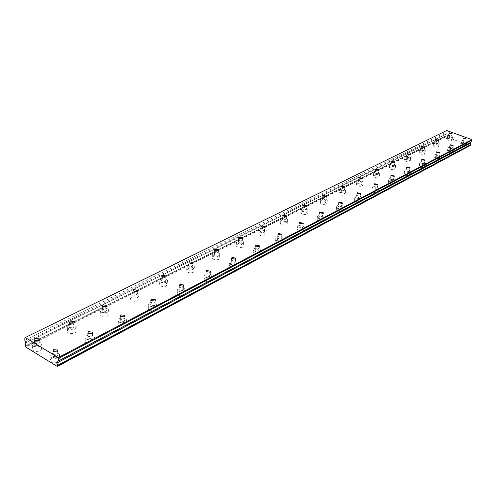 <?xml version="1.0" encoding="UTF-8"?>
<svg xmlns="http://www.w3.org/2000/svg" width="497" height="497" viewBox="0 0 497 497"><rect width="100%" height="100%" fill="white"/><g stroke="black" fill="none" stroke-linecap="round" stroke-linejoin="round"><path stroke-width="0.37" stroke-dasharray="2.48 1.86" d="M451.208 137.029L448.275 136.308L451.208 137.029M437.863 143.776L438.056 143.471L435.074 142.745L434.881 143.049L437.863 143.776M57.118 356.759L57.658 354.858L53.465 354.535L52.924 356.442L57.118 356.759M91.796 338.532L92.305 336.842L88.18 336.432L87.665 338.134L91.796 338.532M124.182 321.509L124.672 320L120.616 319.515L120.125 321.037L124.182 321.509M154.505 305.574L154.965 304.226L150.982 303.679L150.516 305.034L154.505 305.574M182.946 290.621L183.387 289.422L179.473 288.819L179.032 290.031L182.946 290.621M209.684 276.568L210.101 275.493L206.261 274.853L205.839 275.928L209.684 276.568M423.935 150.815L424.14 150.485L421.108 149.752L420.903 150.082L423.935 150.815M409.385 158.164L409.603 157.81L406.515 157.071L406.297 157.425L409.385 158.164M394.171 165.855L394.401 165.464L391.257 164.718L391.027 165.11L394.171 165.855M378.242 173.907L378.484 173.478L375.285 172.732L375.042 173.161L378.242 173.907M361.549 182.343L361.81 181.871L358.554 181.125L358.287 181.598L361.549 182.343M344.036 191.19L344.315 190.674L340.992 189.929L340.712 190.45L344.036 191.19M325.634 200.49L325.933 199.918L322.553 199.179L322.255 199.751L325.634 200.49M306.289 210.268L306.606 209.635L303.164 208.902L302.841 209.535L306.289 210.268M285.918 220.562L286.253 219.867L282.743 219.146L282.402 219.848L285.918 220.562M264.429 231.422L264.789 230.645L261.211 229.943L260.85 230.72L264.429 231.422M241.741 242.884L242.126 242.027L238.479 241.343L238.094 242.207L241.741 242.884M217.748 255.011L218.152 254.054L214.437 253.402L214.027 254.365L217.748 255.011M192.327 267.858L192.755 266.79L188.972 266.175L188.537 267.249L192.327 267.858M165.352 281.488L165.805 280.302L161.954 279.73L161.488 280.923L165.352 281.488M136.669 295.982L137.153 294.653L133.227 294.131L132.742 295.466L136.669 295.982M106.122 311.42L106.638 309.935L102.637 309.476L102.121 310.967L106.122 311.42M234.864 263.335L235.261 262.373L231.49 261.695L231.093 262.658L234.864 263.335M258.62 250.848L258.993 249.991L255.29 249.277L254.918 250.146L258.62 250.848M281.072 239.051L281.42 238.28L277.786 237.547L277.438 238.324L281.072 239.051M302.313 227.887L302.642 227.191L299.082 226.439L298.753 227.141L302.313 227.887M322.454 217.301L322.758 216.68L319.267 215.915L318.956 216.543L322.454 217.301M341.563 207.255L341.855 206.69L338.426 205.92L338.134 206.491L341.563 207.255M359.729 197.707L360.002 197.197L356.635 196.427L356.361 196.936L359.729 197.707M377.018 188.624L377.266 188.158L373.968 187.388L373.713 187.854L377.018 188.624M73.519 327.896L74.059 326.243L69.996 325.846L69.45 327.517L73.519 327.896M38.642 345.527L39.213 343.675L35.076 343.359L34.498 345.222L38.642 345.527M465.391 142.173L462.427 141.434L465.391 142.173M452.251 149.081L452.438 148.783L449.418 148.038L449.232 148.33L452.251 149.081M438.534 156.294L438.727 155.971L435.658 155.213L435.459 155.536L438.534 156.294M424.196 163.83L424.401 163.476L421.276 162.712L421.071 163.066L424.196 163.83M409.193 171.713L409.416 171.328L406.235 170.558L406.012 170.943L409.193 171.713M393.487 179.97L393.723 179.547L390.48 178.771L390.244 179.2L393.487 179.97M446.784 138.539C449.058 138.141 450.791 138.57 451.984 139.825L451.667 140.322C449.394 140.726 447.66 140.297 446.461 139.042L446.784 138.539M447.387 135.644C449.661 135.252 451.4 135.681 452.593 136.93L452.276 137.42C450.009 137.818 448.269 137.396 447.064 136.141L447.387 135.644M433.39 145.292C435.701 144.869 437.466 145.304 438.683 146.59L438.342 147.124C436.037 147.553 434.272 147.124 433.049 145.832L433.39 145.292M433.993 142.347C436.304 141.925 438.068 142.359 439.286 143.645L438.95 144.173C436.646 144.596 434.875 144.167 433.645 142.881L433.993 142.347M51.949 358.033C54.819 356.889 57.298 357.082 59.385 358.61C60.435 359.84 60.112 360.965 58.422 361.99C55.577 363.145 53.098 362.959 50.98 361.443C49.905 360.201 50.228 359.064 51.949 358.033M52.048 353.678C54.925 352.541 57.41 352.733 59.503 354.262C60.559 355.479 60.236 356.604 58.547 357.623C55.689 358.766 53.204 358.586 51.085 357.076C50.004 355.833 50.327 354.696 52.048 353.678M86.608 339.867C89.46 338.774 91.895 339.016 93.921 340.594C94.803 341.712 94.498 342.719 93.007 343.613C90.174 344.719 87.733 344.483 85.689 342.911C84.782 341.781 85.086 340.762 86.608 339.867M86.782 335.618C89.64 334.531 92.088 334.773 94.113 336.351C95.002 337.463 94.691 338.463 93.2 339.352C90.361 340.451 87.913 340.215 85.863 338.65C84.956 337.519 85.26 336.506 86.782 335.618M118.988 322.895C121.827 321.845 124.225 322.131 126.182 323.752L126.524 325.187L125.319 326.442C122.498 327.498 120.1 327.225 118.118 325.61L117.758 324.156L118.988 322.895M119.23 318.745C122.076 317.707 124.48 317.993 126.443 319.608L126.785 321.037L125.573 322.286C122.747 323.336 120.342 323.056 118.354 321.453L118 320L119.23 318.745M149.317 306.997C152.138 305.997 154.492 306.32 156.387 307.966L156.648 309.258L155.567 310.37C152.759 311.377 150.405 311.06 148.491 309.42L148.218 308.115L149.317 306.997M149.616 302.946C152.442 301.952 154.803 302.282 156.698 303.922L156.959 305.208L155.878 306.314C153.07 307.314 150.703 306.997 148.783 305.363L148.51 304.058L149.616 302.946M177.783 292.074C180.579 291.124 182.896 291.478 184.722 293.143L183.946 295.286C181.156 296.249 178.839 295.901 176.994 294.243L177.783 292.074M178.125 288.123C180.933 287.179 183.25 287.533 185.083 289.192L184.3 291.323C181.511 292.279 179.193 291.932 177.336 290.279L178.125 288.123M204.547 278.047C207.324 277.146 209.591 277.525 211.362 279.196L210.622 281.109C207.858 282.023 205.584 281.65 203.795 279.985L204.547 278.047M204.932 274.182C207.715 273.288 209.989 273.673 211.759 275.338L211.02 277.239C208.255 278.146 205.975 277.767 204.186 276.108L204.932 274.182M419.418 152.337C421.76 151.889 423.556 152.33 424.798 153.648L424.438 154.232C422.096 154.685 420.3 154.25 419.052 152.927L419.418 152.337M420.008 149.336C422.357 148.895 424.152 149.33 425.401 150.647L425.041 151.225C422.692 151.672 420.897 151.237 419.642 149.926L420.008 149.336M404.819 159.699C407.205 159.226 409.025 159.667 410.298 161.022L409.913 161.655C407.534 162.134 405.707 161.699 404.428 160.345L404.819 159.699M405.403 156.642C407.788 156.17 409.615 156.611 410.889 157.959L410.503 158.593C408.124 159.065 406.291 158.63 405.012 157.282L405.403 156.642M389.555 167.396C391.978 166.893 393.835 167.334 395.127 168.725L394.724 169.421C392.307 169.924 390.449 169.483 389.139 168.098L389.555 167.396M390.126 164.277C392.549 163.78 394.413 164.227 395.711 165.607L395.301 166.296C392.885 166.799 391.021 166.358 389.716 164.979L390.126 164.277M373.576 175.453C376.036 174.919 377.925 175.36 379.254 176.783L378.82 177.547C376.366 178.081 374.477 177.64 373.135 176.218L373.576 175.453M374.142 172.273C376.602 171.751 378.497 172.192 379.826 173.608L379.391 174.36C376.937 174.894 375.042 174.453 373.701 173.037L374.142 172.273M356.84 183.89C359.331 183.331 361.257 183.772 362.617 185.226L362.158 186.058C359.666 186.63 357.741 186.189 356.368 184.735L356.84 183.89M357.386 180.653C359.884 180.094 361.816 180.541 363.177 181.983L362.717 182.815C360.226 183.381 358.294 182.939 356.921 181.492L357.386 180.653M339.283 192.743C341.812 192.146 343.775 192.594 345.166 194.072L344.669 194.992C342.147 195.594 340.184 195.153 338.78 193.675L339.283 192.743M339.818 189.438C342.346 188.848 344.315 189.295 345.713 190.767L345.216 191.68C342.694 192.277 340.725 191.842 339.314 190.363L339.818 189.438M320.838 202.043C323.404 201.409 325.405 201.85 326.84 203.366L326.312 204.379C323.752 205.012 321.752 204.578 320.304 203.068L320.838 202.043M321.36 198.67C323.926 198.048 325.926 198.483 327.368 199.993L326.84 200.999C324.28 201.627 322.273 201.192 320.82 199.688L321.36 198.67M301.449 211.815C304.052 211.15 306.09 211.585 307.562 213.126L306.997 214.244C304.406 214.921 302.369 214.487 300.878 212.952L301.449 211.815M301.952 208.373C304.549 207.715 306.593 208.15 308.072 209.684L307.506 210.796C304.916 211.461 302.872 211.032 301.381 209.504L301.952 208.373M281.035 222.109C283.669 221.407 285.744 221.836 287.266 223.395L286.663 224.638C284.042 225.346 281.961 224.924 280.426 223.364L281.035 222.109M281.513 218.593C284.147 217.897 286.229 218.326 287.751 219.879L287.154 221.115C284.526 221.817 282.445 221.395 280.904 219.842L281.513 218.593M259.515 232.963C262.18 232.217 264.292 232.633 265.864 234.217L265.224 235.59C262.571 236.342 260.453 235.932 258.869 234.354L259.515 232.963M259.968 229.372C262.633 228.632 264.752 229.049 266.324 230.627L265.684 231.993C263.031 232.739 260.906 232.329 259.316 230.757L259.968 229.372M236.796 244.418C239.486 243.636 241.641 244.039 243.263 245.636L242.579 247.164C239.902 247.96 237.74 247.556 236.106 245.965L236.796 244.418M237.212 240.747C239.914 239.97 242.07 240.374 243.698 241.964L243.014 243.487C240.331 244.269 238.169 243.872 236.529 242.287L237.212 240.747M212.766 256.533C215.487 255.707 217.686 256.092 219.357 257.695L218.637 259.403C215.928 260.235 213.729 259.856 212.039 258.254L212.766 256.533M213.157 252.78C215.878 251.96 218.084 252.346 219.761 253.942L219.034 255.638C216.325 256.471 214.12 256.085 212.424 254.495L213.157 252.78M187.319 269.362C190.071 268.492 192.308 268.858 194.035 270.461L193.271 272.362C190.537 273.244 188.295 272.884 186.549 271.281L187.319 269.362M187.673 265.522C190.426 264.659 192.668 265.025 194.402 266.622L193.631 268.517C190.891 269.386 188.649 269.026 186.897 267.436L187.673 265.522M160.326 282.973C163.097 282.054 165.377 282.395 167.166 283.998L166.352 286.117C163.6 287.042 161.314 286.707 159.506 285.116L160.326 282.973M160.63 279.047C163.407 278.134 165.694 278.475 167.489 280.066L166.675 282.178C163.911 283.097 161.624 282.762 159.81 281.178L160.63 279.047M131.637 297.436C134.432 296.479 136.75 296.79 138.601 298.368L138.856 299.641L137.744 300.735C134.967 301.71 132.637 301.406 130.767 299.834L130.506 298.542L131.637 297.436M131.891 293.416C134.693 292.46 137.017 292.77 138.874 294.348L139.129 295.616L138.011 296.709C135.227 297.672 132.898 297.368 131.028 295.796L130.761 294.51L131.891 293.416M101.09 312.843C103.904 311.836 106.265 312.11 108.178 313.663L108.508 315.073L107.265 316.309C104.469 317.328 102.102 317.061 100.17 315.514L99.829 314.085L101.09 312.843M101.289 308.718C104.109 307.718 106.476 307.997 108.396 309.55L108.725 310.954L107.482 312.178C104.681 313.191 102.307 312.924 100.369 311.383L100.027 309.954L101.289 308.718M229.757 264.833C232.509 263.975 234.739 264.379 236.442 266.05L235.746 267.759C233.006 268.628 230.776 268.225 229.049 266.566L229.757 264.833M230.179 261.055C232.938 260.204 235.168 260.608 236.883 262.273L236.187 263.975C233.441 264.833 231.204 264.435 229.471 262.776L230.179 261.055M253.545 252.364C256.272 251.55 258.459 251.973 260.111 253.632L259.453 255.16C256.738 255.986 254.545 255.57 252.88 253.911L253.545 252.364M254.004 248.668C256.732 247.86 258.925 248.283 260.577 249.935L259.919 251.463C257.204 252.277 255.011 251.861 253.34 250.208L254.004 248.668M276.034 240.573C278.724 239.802 280.873 240.244 282.47 241.884L281.855 243.257C279.165 244.033 277.015 243.605 275.406 241.964L276.034 240.573M276.518 236.963C279.215 236.199 281.364 236.634 282.967 238.268L282.352 239.641C279.662 240.411 277.506 239.976 275.891 238.349L276.518 236.963M297.318 229.415C299.983 228.688 302.089 229.136 303.636 230.757L303.052 231.993C300.399 232.726 298.293 232.285 296.728 230.67L297.318 229.415M297.827 225.88C300.492 225.16 302.605 225.607 304.158 227.216L303.574 228.446C300.915 229.179 298.809 228.738 297.237 227.123L297.827 225.88M317.502 218.842C320.13 218.152 322.193 218.605 323.696 220.196L323.149 221.314C320.528 222.004 318.459 221.556 316.949 219.966L317.502 218.842M318.03 215.375C320.664 214.698 322.733 215.145 324.237 216.735L323.696 217.841C321.068 218.531 318.999 218.084 317.477 216.499L318.03 215.375M336.662 208.796C339.252 208.144 341.284 208.603 342.737 210.169L342.228 211.175C339.644 211.828 337.612 211.374 336.14 209.815L336.662 208.796M337.208 205.404C339.805 204.764 341.837 205.218 343.297 206.777L342.787 207.777C340.197 208.429 338.165 207.976 336.693 206.417L337.208 205.404M354.87 199.247C357.43 198.638 359.418 199.098 360.841 200.626L360.362 201.54C357.809 202.161 355.815 201.701 354.386 200.173L354.87 199.247M355.436 195.924C358.002 195.321 359.99 195.781 361.412 197.303L360.934 198.21C358.38 198.825 356.386 198.365 354.951 196.843L355.436 195.924M372.21 190.165C374.732 189.581 376.683 190.047 378.062 191.544L377.614 192.37C375.098 192.954 373.141 192.501 371.75 190.997L372.21 190.165M372.787 186.903C375.31 186.332 377.266 186.791 378.652 188.282L378.205 189.108C375.682 189.686 373.725 189.227 372.328 187.736L372.787 186.903M68.493 329.275C71.326 328.225 73.73 328.455 75.706 329.977C76.581 331.07 76.258 332.058 74.743 332.934C71.928 333.996 69.518 333.773 67.524 332.263C66.629 331.145 66.952 330.151 68.493 329.275M68.629 325.057C71.469 324.007 73.879 324.243 75.861 325.759C76.731 326.846 76.414 327.827 74.892 328.697C72.071 329.753 69.661 329.53 67.654 328.026C66.76 326.914 67.083 325.926 68.629 325.057M33.634 346.85C36.492 345.75 38.934 345.937 40.978 347.409C42.009 348.608 41.667 349.708 39.953 350.708C37.12 351.82 34.672 351.64 32.609 350.18C31.553 348.962 31.895 347.857 33.634 346.85M33.697 342.52C36.554 341.427 39.008 341.619 41.052 343.085C42.09 344.278 41.748 345.372 40.027 346.372C37.188 347.471 34.734 347.291 32.665 345.837C31.609 344.626 31.951 343.52 33.697 342.52M460.887 143.676C463.185 143.266 464.937 143.708 466.149 145L465.844 145.484C463.552 145.894 461.794 145.459 460.576 144.167L460.887 143.676M461.514 140.769C463.813 140.365 465.571 140.806 466.789 142.086L466.478 142.571C464.186 142.981 462.427 142.54 461.204 141.254L461.514 140.769M447.698 150.591C450.027 150.156 451.816 150.603 453.053 151.927L452.724 152.455C450.394 152.896 448.611 152.449 447.368 151.125L447.698 150.591M448.319 147.628C450.655 147.199 452.444 147.646 453.68 148.963L453.357 149.485C451.027 149.92 449.238 149.479 447.99 148.162L448.319 147.628M433.924 157.81C436.298 157.35 438.112 157.804 439.373 159.164L439.025 159.736C436.658 160.196 434.844 159.748 433.577 158.388L433.924 157.81M434.546 154.797C436.919 154.337 438.733 154.791 440 156.145L439.652 156.71C437.285 157.17 435.465 156.723 434.192 155.368L434.546 154.797M419.536 165.352C421.947 164.867 423.792 165.321 425.084 166.719L424.711 167.34C422.307 167.831 420.456 167.383 419.164 165.986L419.536 165.352M420.145 162.277C422.556 161.798 424.407 162.252 425.699 163.637L425.333 164.265C422.922 164.749 421.071 164.296 419.772 162.91L420.145 162.277M404.483 173.242C406.931 172.726 408.814 173.186 410.131 174.615L409.739 175.298C407.298 175.82 405.409 175.366 404.086 173.938L404.483 173.242M405.086 170.111C407.534 169.601 409.422 170.055 410.739 171.477L410.348 172.161C407.9 172.676 406.018 172.223 404.688 170.8L405.086 170.111M388.729 181.504C391.214 180.958 393.127 181.417 394.475 182.884L394.053 183.635C391.574 184.188 389.654 183.728 388.3 182.262L388.729 181.504M389.319 178.311C391.804 177.771 393.723 178.23 395.078 179.684L394.655 180.436C392.176 180.983 390.251 180.523 388.89 179.069L389.319 178.311M470.311 143.229L470.777 142.981M25.614 342.887L446.25 134.016L445.871 136.793L470.05 145.578M446.25 134.016L445.933 132.401L446.654 130.512M24.875 337.792L446.281 130.73M445.871 136.793L25.813 347.105M24.85 340.308L445.933 132.401M445.728 136.532L25.577 346.676M25.627 341.756L446.405 133.264M446.281 134.115L25.676 343.048M26.08 345.533L445.908 135.911M74.227 321.547L39.393 338.942L74.227 321.547M452.034 133.687L451.388 136.756M438.689 140.365L438.056 143.471M57.751 351.534L57.658 354.858M92.461 333.462L92.305 336.842M124.877 316.583L124.672 320M155.232 300.778L154.965 304.226M183.697 285.949L183.387 289.422M210.461 272.014L210.101 275.493M424.767 147.336L424.14 150.485M410.218 154.617L409.603 157.81M395.003 162.233L394.401 165.464M379.074 170.21L378.484 173.478M362.375 178.566L361.81 181.871M344.862 187.332L344.315 190.674M326.461 196.545L325.933 199.918M307.109 206.23L306.606 209.635M286.726 216.437L286.253 219.867M265.236 227.197L264.789 230.645M242.536 238.56L242.126 242.027M218.525 250.581L218.152 254.054M193.084 263.317L192.755 266.79M166.091 276.829L165.805 280.302M137.389 291.199L137.153 294.653M106.812 306.5L106.638 309.935M235.659 258.887L235.261 262.373M259.434 246.512L258.993 249.991M281.892 234.814L281.42 238.28M303.145 223.743L302.642 227.191M323.292 213.256L322.758 216.68M342.408 203.298L341.855 206.69M360.58 193.836L360.002 197.197M377.869 184.834L377.266 188.158M74.177 322.833L74.059 326.243M39.269 340.302L39.213 343.675M466.236 138.818L465.565 141.906M453.102 145.658L452.438 148.783M439.385 152.796L438.727 155.971M425.047 160.264L424.401 163.476M410.05 168.073L409.416 171.328M394.338 176.255L393.723 179.547M452.593 136.93L451.984 139.825M439.286 143.645L438.683 146.59M59.503 354.262L59.385 358.61M94.113 336.351L93.921 340.594M126.443 319.608L126.182 323.752M156.698 303.922L156.387 307.966M185.083 289.192L184.722 293.143M211.759 275.338L211.362 279.196M425.401 150.647L424.798 153.648M410.889 157.959L410.298 161.022M395.711 165.607L395.127 168.725M379.826 173.608L379.254 176.783M363.177 181.983L362.617 185.226M345.713 190.767L345.166 194.072M327.368 199.993L326.84 203.366M308.072 209.684L307.562 213.126M287.751 219.879L287.266 223.395M266.324 230.627L265.864 234.217M243.698 241.964L243.263 245.636M219.761 253.942L219.357 257.695M194.402 266.622L194.035 270.461M167.489 280.066L167.166 283.998M138.874 294.348L138.601 298.368M108.396 309.55L108.178 313.663M236.883 262.273L236.442 266.05M260.577 249.935L260.111 253.632M282.967 238.268L282.47 241.884M304.158 227.216L303.636 230.757M324.237 216.735L323.696 220.196M343.297 206.777L342.737 210.169M361.412 197.303L360.841 200.626M378.652 188.282L378.062 191.544M75.861 325.759L75.706 329.977M41.052 343.085L40.978 347.409M466.789 142.086L466.149 145M453.68 148.963L453.053 151.927M440 156.145L439.373 159.164M425.699 163.637L425.084 166.719M410.739 171.477L410.131 174.615M395.078 179.684L394.475 182.884M448.953 133.084L448.275 136.308M435.552 139.756L434.881 143.049M53.042 351.565L52.924 356.442M87.863 333.375L87.665 338.134M120.398 316.396L120.125 321.037M150.852 300.505L150.516 305.034M179.417 285.607L179.032 290.031M206.274 271.611L205.839 275.928M421.562 146.733L420.903 150.082M406.95 154.014L406.297 157.425M391.667 161.637L391.027 165.11M375.67 169.614L375.042 173.161M358.902 177.982L358.287 181.598M341.309 186.76L340.712 190.45M322.833 195.986L322.255 199.751M303.4 205.69L302.841 209.535M282.936 215.922L282.402 219.848M261.354 226.707L260.85 230.72M238.566 238.106L238.094 242.207M214.462 250.171L214.027 254.365M188.928 262.956L188.537 267.249M161.836 276.531L161.488 280.923M133.028 290.969L132.742 295.466M102.351 306.357L102.121 310.967M231.571 258.44L231.093 262.658M255.433 246.015L254.918 250.146M277.985 234.286L277.438 238.324M299.324 223.19L298.753 227.141M319.552 212.679L318.956 216.543M338.749 202.701L338.134 206.491M356.995 193.227L356.361 196.936M374.359 184.219L373.713 187.854M69.599 322.789L69.45 327.517M34.566 340.377L34.498 345.222M463.129 138.191L462.427 141.434M449.934 145.031L449.232 148.33M436.155 152.169L435.459 155.536M421.748 159.636L421.071 163.066M406.683 167.452L406.012 170.943M390.903 175.634L390.244 179.2M470.522 143.068L57.36 362.68M447.064 136.141L446.461 139.042M433.645 142.881L433.049 145.832M51.085 357.076L50.98 361.443M85.863 338.65L85.689 342.911M118.354 321.453L118.118 325.61M148.783 305.363L148.491 309.42M177.336 290.279L176.994 294.243M204.186 276.108L203.795 279.985M419.642 149.926L419.052 152.927M405.012 157.282L404.428 160.345M389.716 164.979L389.139 168.098M373.701 173.037L373.135 176.218M356.921 181.492L356.368 184.735M339.314 190.363L338.78 193.675M320.82 199.688L320.304 203.068M301.381 209.504L300.878 212.952M280.904 219.842L280.426 223.364M259.316 230.757L258.869 234.354M236.529 242.287L236.106 245.965M212.424 254.495L212.039 258.254M186.897 267.436L186.549 271.281M159.81 281.178L159.506 285.116M131.028 295.796L130.767 299.834M100.369 311.383L100.17 315.514M229.471 262.776L229.049 266.566M253.34 250.208L252.88 253.911M275.891 238.349L275.406 241.964M297.237 227.123L296.728 230.67M317.477 216.499L316.949 219.966M336.693 206.417L336.14 209.815M354.951 196.843L354.386 200.173M372.328 187.736L371.75 190.997M67.654 328.026L67.524 332.263M32.665 345.837L32.609 350.18M461.204 141.254L460.576 144.167M447.99 148.162L447.368 151.125M434.192 155.368L433.577 158.388M419.772 162.91L419.164 165.986M404.688 170.8L404.086 173.938M388.89 179.069L388.3 182.262M445.89 135.917L26.086 345.521"/><path stroke-width="0.75" d="M451.885 133.799L452.065 133.525L449.133 132.805L448.953 133.084L451.885 133.799M438.54 140.483L438.727 140.185L435.745 139.458L435.552 139.756L438.54 140.483M57.248 351.882L57.789 349.994L53.583 349.671L53.042 351.565L57.248 351.882M92.001 333.779L92.517 332.095L88.385 331.685L87.863 333.375L92.001 333.779M124.461 316.869L124.952 315.371L120.889 314.887L120.398 316.396L124.461 316.869M154.847 301.045L155.312 299.703L151.318 299.157L150.852 300.505L154.847 301.045M183.343 286.204L183.784 285.005L179.864 284.408L179.417 285.607L183.343 286.204M210.132 272.25L210.548 271.182L206.696 270.536L206.274 271.611L210.132 272.25M424.606 147.46L424.805 147.137L421.767 146.404L421.562 146.733L424.606 147.46M410.044 154.753L410.261 154.399L407.167 153.66L406.95 154.014L410.044 154.753M394.817 162.376L395.047 161.991L391.903 161.245L391.667 161.637L394.817 162.376M378.876 170.359L379.124 169.937L375.918 169.191L375.67 169.614L378.876 170.359M362.17 178.727L362.431 178.261L359.169 177.51L358.902 177.982L362.17 178.727M344.638 187.499L344.918 186.99L341.594 186.245L341.309 186.76L344.638 187.499M326.225 196.725L326.523 196.16L323.137 195.42L322.833 195.986L326.225 196.725M306.854 206.423L307.171 205.795L303.723 205.062L303.4 205.69L306.854 206.423M286.458 216.636L286.794 215.947L283.278 215.226L282.936 215.922L286.458 216.636M264.944 227.409L265.305 226.638L261.72 225.936L261.354 226.707L264.944 227.409M242.225 238.784L242.604 237.933L238.951 237.249L238.566 238.106L242.225 238.784M218.189 250.817L218.599 249.867L214.872 249.214L214.462 250.171L218.189 250.817M192.724 263.565L193.159 262.509L189.363 261.888L188.928 262.956L192.724 263.565M165.7 277.096L166.16 275.916L162.295 275.344L161.836 276.531L165.7 277.096M136.967 291.484L137.458 290.167L133.519 289.639L133.028 290.969L136.967 291.484M106.358 306.817L106.874 305.338L102.867 304.872L102.351 306.357L106.358 306.817M235.354 259.117L235.746 258.16L231.969 257.477L231.571 258.44L235.354 259.117M259.142 246.723L259.515 245.866L255.806 245.158L255.433 246.015L259.142 246.723M281.619 235.013L281.967 234.249L278.332 233.515L277.985 234.286L281.619 235.013M302.89 223.936L303.22 223.246L299.654 222.494L299.324 223.19L302.89 223.936M323.05 213.437L323.361 212.815L319.863 212.051L319.552 212.679L323.05 213.437M342.184 203.472L342.476 202.906L339.041 202.142L338.749 202.701L342.184 203.472M360.368 193.998L360.636 193.495L357.268 192.718L356.995 193.227L360.368 193.998M377.67 184.99L377.925 184.53L374.614 183.753L374.359 184.219L377.67 184.99M73.68 323.174L74.227 321.528L70.145 321.13L69.599 322.789L73.68 323.174M38.716 340.681L39.294 338.842L35.15 338.525L34.566 340.377L38.716 340.681M466.099 138.93L463.129 138.191L466.099 138.93M452.953 145.776L453.14 145.484L450.114 144.733L449.934 145.031L452.953 145.776M439.23 152.927L439.423 152.604L436.347 151.846L436.155 152.169L439.23 152.927M424.879 160.394L425.09 160.046L421.959 159.282L421.748 159.636L424.879 160.394M409.87 168.216L410.093 167.831L406.906 167.067L406.683 167.452L409.87 168.216M394.152 176.404L394.388 175.981L391.145 175.211L390.903 175.634L394.152 176.404M26.086 345.521L25.589 345.837L25.813 347.105L57.36 366.488L57.633 365.494L470.379 144.789L57.571 365.332L56.938 363.555L57.714 362.512L57.745 361.369L58.59 360.89L58.665 358.343L58.261 357.598L25.272 337.544L446.654 130.512L471.908 139.607L58.261 357.598M470.379 144.789L470.311 143.229M471.908 139.607L471.777 141.732L471.013 142.154L470.845 142.912L57.714 362.512M57.695 362.574L470.845 142.912M470.404 144.894L470.05 145.578L57.36 366.488M25.272 337.544L24.875 337.792L24.85 340.308L25.627 341.756L25.651 345.744L26.08 345.533M472.15 140.042L58.665 358.343M471.777 141.732L58.59 360.89M57.609 366.345L470.28 145.453M471.013 142.154L57.745 361.369M74.239 321.54L74.177 322.833M57.789 349.994L57.751 351.534M92.517 332.095L92.461 333.462M124.952 315.371L124.877 316.583M155.312 299.703L155.232 300.778M183.784 285.005L183.697 285.949M210.548 271.182L210.461 272.014M344.918 186.99L344.862 187.332M326.523 196.16L326.461 196.545M307.171 205.795L307.109 206.23M286.794 215.947L286.726 216.437M265.305 226.638L265.236 227.197M242.604 237.933L242.536 238.56M218.599 249.867L218.525 250.581M193.159 262.509L193.084 263.317M166.16 275.916L166.091 276.829M137.458 290.167L137.389 291.199M106.874 305.338L106.812 306.5M235.746 258.16L235.659 258.887M259.515 245.866L259.434 246.512M281.967 234.249L281.892 234.814M303.22 223.246L303.145 223.743M323.361 212.815L323.292 213.256M342.476 202.906L342.408 203.298M360.636 193.495L360.58 193.836M39.294 338.842L39.269 340.302M470.802 142.974L57.677 362.593"/></g></svg>
